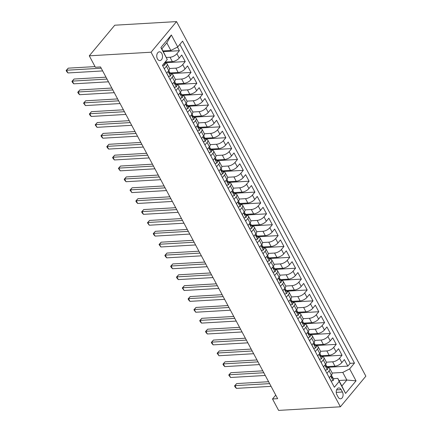 <?xml version="1.0" encoding="UTF-8"?>
<svg xmlns="http://www.w3.org/2000/svg" width="432" height="432" viewBox="0 0 432 432"><rect width="100%" height="100%" fill="white"/><g stroke="black" fill="none" stroke-linecap="round" stroke-linejoin="round"><path stroke-width="0.65" d="M157.426 58.855A4.379 2.878 86.7 0 0 159.889 60.572A4.379 2.878 86.7 0 0 162.297 58.072A4.379 2.878 86.7 0 0 161.833 53.557A4.379 2.878 86.7 0 0 159.376 51.835A4.379 2.878 86.7 0 0 156.967 54.335A4.379 2.878 86.7 0 0 157.426 58.855M151.06 52.218L89.284 55.825L114.761 25.207L176.537 21.6L365.861 376.175L340.384 406.793L151.06 52.218L176.537 21.6M326.932 366.628L334.962 366.158A5.47 2.371 -28.1 0 0 341.836 362.61L344.347 359.586L347.836 366.115L327.299 367.313M326.354 362.173L332.64 361.805A5.47 2.371 -28.1 0 0 339.514 358.258L342.025 355.239L321.494 356.432M342.025 355.239L338.542 348.71L336.031 351.729A5.47 2.371 -28.1 0 1 329.157 355.282L321.127 355.752M315.317 344.871L323.347 344.407A5.47 2.371 -28.1 0 0 330.221 340.853L332.737 337.835L336.22 344.358L315.684 345.557M309.512 333.995L317.542 333.531A5.47 2.371 -28.1 0 0 324.416 329.978L326.927 326.959L330.41 333.482L309.879 334.681M303.701 323.12L311.731 322.65A5.47 2.371 -28.1 0 0 318.605 319.102L321.122 316.078L324.605 322.607L304.069 323.806M297.896 312.244L305.926 311.774A5.47 2.371 -28.1 0 0 312.8 308.227L315.311 305.203L318.794 311.731L298.264 312.93M292.086 301.369L300.121 300.899A5.47 2.371 -28.1 0 0 306.99 297.346L309.506 294.327L312.989 300.856L292.453 302.054M286.281 290.493L294.311 290.023A5.47 2.371 -28.1 0 0 301.185 286.47L303.696 283.451L307.179 289.975L286.648 291.173M280.476 279.612L288.506 279.148A5.47 2.371 -28.1 0 0 295.375 275.594L297.891 272.576L301.374 279.099L280.838 280.298M274.666 268.736L282.695 268.267A5.47 2.371 -28.1 0 0 289.57 264.719L292.081 261.7L295.564 268.223L275.033 269.422M268.861 257.861L276.89 257.391A5.47 2.371 -28.1 0 0 283.759 253.843L286.276 250.819L289.759 257.348L269.222 258.547M263.05 246.985L271.08 246.515A5.47 2.371 -28.1 0 0 277.954 242.968L280.465 239.944L283.954 246.472L263.417 247.671M257.245 236.11L265.275 235.64A5.47 2.371 -28.1 0 0 272.144 232.087L274.66 229.068L278.143 235.597L257.607 236.79M251.435 225.234L259.465 224.764A5.47 2.371 -28.1 0 0 266.339 221.211L268.85 218.192L272.338 224.716L251.802 225.914M245.63 214.353L253.66 213.889A5.47 2.371 -28.1 0 0 260.528 210.335L263.045 207.317L266.528 213.84L245.992 215.039M239.819 203.477L247.849 203.008A5.47 2.371 -28.1 0 0 254.723 199.46L257.234 196.441L260.723 202.964L240.187 204.163M234.014 192.602L242.044 192.132A5.47 2.371 -28.1 0 0 248.918 188.584L251.429 185.56L254.912 192.089L234.376 193.288M228.204 181.726L236.234 181.256A5.47 2.371 -28.1 0 0 243.108 177.709L245.619 174.685L249.107 181.213L228.571 182.412M222.399 170.851L230.429 170.381A5.47 2.371 -28.1 0 0 237.303 166.828L239.814 163.809L243.297 170.338L222.766 171.531M216.589 159.97L224.618 159.505A5.47 2.371 -28.1 0 0 231.493 155.952L234.009 152.933L237.492 159.457L216.956 160.655M210.784 149.094L218.813 148.63A5.47 2.371 -28.1 0 0 225.688 145.076L228.199 142.058L231.682 148.581L211.151 149.78M204.973 138.218L213.003 137.749A5.47 2.371 -28.1 0 0 219.877 134.201L222.394 131.177L225.877 137.705L205.34 138.904M199.168 127.343L207.198 126.873A5.47 2.371 -28.1 0 0 214.072 123.325L216.583 120.301L220.066 126.83L199.535 128.029M193.363 116.467L201.393 115.997A5.47 2.371 -28.1 0 0 208.262 112.444L210.778 109.426L214.261 115.954L193.725 117.153M187.553 105.592L195.583 105.122A5.47 2.371 -28.1 0 0 202.457 101.569L204.968 98.55L208.451 105.073L187.92 106.272M181.748 94.711L189.778 94.246A5.47 2.371 -28.1 0 0 196.646 90.693L199.163 87.674L202.646 94.198L182.11 95.396M175.937 83.835L183.967 83.365A5.47 2.371 -28.1 0 0 190.841 79.817L193.352 76.799L196.841 83.322L176.305 84.521M170.132 72.959L178.162 72.49A5.47 2.371 -28.1 0 0 185.031 68.942L187.547 65.918L191.03 72.446L170.494 73.645M165.181 62.035L172.352 61.614A5.47 2.371 -28.1 0 0 179.226 58.066L181.737 55.042L185.225 61.571L164.689 62.77M164.333 68.823L166.439 66.29A5.47 2.371 151.9 0 0 167.146 63.958A5.47 2.371 151.9 0 0 165.073 63.223L164.938 63.229M170.143 79.699L172.244 77.171A5.47 2.371 151.9 0 0 172.951 74.833A5.47 2.371 151.9 0 0 170.878 74.099L170.743 74.11M175.948 90.574L178.054 88.047A5.47 2.371 151.9 0 0 178.762 85.709A5.47 2.371 151.9 0 0 176.688 84.974L176.553 84.985M181.753 101.45L183.859 98.923A5.47 2.371 151.9 0 0 184.567 96.584A5.47 2.371 151.9 0 0 182.493 95.85L182.358 95.861M187.564 112.325L189.664 109.798A5.47 2.371 151.9 0 0 190.377 107.46A5.47 2.371 151.9 0 0 188.303 106.731L188.163 106.736M193.369 123.201L195.475 120.674A5.47 2.371 151.9 0 0 196.182 118.336A5.47 2.371 151.9 0 0 194.108 117.607L193.973 117.612M199.179 134.082L201.28 131.549A5.47 2.371 151.9 0 0 201.992 129.217A5.47 2.371 151.9 0 0 199.919 128.482L199.778 128.488M204.984 144.958L207.09 142.43A5.47 2.371 151.9 0 0 207.797 140.092A5.47 2.371 151.9 0 0 205.724 139.358L205.589 139.369M210.794 155.833L212.895 153.306A5.47 2.371 151.9 0 0 213.608 150.968A5.47 2.371 151.9 0 0 211.534 150.233L211.394 150.244M216.599 166.709L218.705 164.182A5.47 2.371 151.9 0 0 219.413 161.843A5.47 2.371 151.9 0 0 217.339 161.109L217.204 161.12M222.41 177.584L224.51 175.057A5.47 2.371 151.9 0 0 225.223 172.719A5.47 2.371 151.9 0 0 223.15 171.99L223.009 171.995M228.215 188.465L230.321 185.933A5.47 2.371 151.9 0 0 231.028 183.6A5.47 2.371 151.9 0 0 228.955 182.866L228.82 182.871M234.025 199.341L236.126 196.808A5.47 2.371 151.9 0 0 236.833 194.476A5.47 2.371 151.9 0 0 234.765 193.741L234.625 193.747M239.83 210.217L241.936 207.689A5.47 2.371 151.9 0 0 242.644 205.351A5.47 2.371 151.9 0 0 240.57 204.617L240.435 204.628M245.641 221.092L247.741 218.565A5.47 2.371 151.9 0 0 248.449 216.227A5.47 2.371 151.9 0 0 246.38 215.492L246.24 215.503M251.446 231.968L253.552 229.441A5.47 2.371 151.9 0 0 254.259 227.102A5.47 2.371 151.9 0 0 252.185 226.373L252.05 226.379M257.256 242.843L259.357 240.316A5.47 2.371 151.9 0 0 260.064 237.978A5.47 2.371 151.9 0 0 257.99 237.249L257.855 237.254M263.061 253.724L265.167 251.192A5.47 2.371 151.9 0 0 265.874 248.859A5.47 2.371 151.9 0 0 263.801 248.125L263.666 248.13M268.871 264.6L270.972 262.073A5.47 2.371 151.9 0 0 271.679 259.735A5.47 2.371 151.9 0 0 269.606 259L269.471 259.011M274.676 275.476L276.782 272.948A5.47 2.371 151.9 0 0 277.49 270.61A5.47 2.371 151.9 0 0 275.416 269.876L275.281 269.887M280.481 286.351L282.587 283.824A5.47 2.371 151.9 0 0 283.295 281.486A5.47 2.371 151.9 0 0 281.221 280.751L281.086 280.762M286.292 297.227L288.392 294.7A5.47 2.371 151.9 0 0 289.105 292.361A5.47 2.371 151.9 0 0 287.032 291.632L286.891 291.638M292.097 308.102L294.203 305.575A5.47 2.371 151.9 0 0 294.91 303.237A5.47 2.371 151.9 0 0 292.837 302.508L292.702 302.513M297.907 318.983L300.008 316.451A5.47 2.371 151.9 0 0 300.721 314.118A5.47 2.371 151.9 0 0 298.647 313.384L298.507 313.389M303.712 329.859L305.818 327.332A5.47 2.371 151.9 0 0 306.526 324.994A5.47 2.371 151.9 0 0 304.452 324.259L304.317 324.27M309.523 340.735L311.623 338.207A5.47 2.371 151.9 0 0 312.336 335.869A5.47 2.371 151.9 0 0 310.262 335.135L310.122 335.146M315.328 351.61L317.434 349.083A5.47 2.371 151.9 0 0 318.141 346.745A5.47 2.371 151.9 0 0 316.067 346.01L315.932 346.021M321.138 362.486L323.239 359.959A5.47 2.371 151.9 0 0 323.951 357.62A5.47 2.371 151.9 0 0 321.878 356.891L321.737 356.897M275.746 395.091L272.511 398.979L277.657 398.677L100.532 66.944L95.38 67.246L89.284 55.825M342.436 392.008L341.161 389.615A4.239 2.786 86.7 0 0 338.78 387.947A4.239 2.786 86.7 0 0 336.442 390.371A4.239 2.786 86.7 0 0 336.89 394.745L338.17 397.138A4.239 2.786 86.7 0 0 340.551 398.806A4.239 2.786 86.7 0 0 342.884 396.382A4.239 2.786 86.7 0 0 342.436 392.008L336.247 392.369M162.977 50.949L170.872 50.485L166.806 42.871L161.849 48.832L167.276 59.513L162.459 65.308L334.363 387.256L339.179 381.461L337.813 378.389L333.353 378.648M167.276 59.513L160.888 47.552L171.353 34.97L177.741 46.937L182.563 41.143L354.467 363.091L349.645 368.879L356.033 380.846L345.568 393.422L339.179 381.461M166.374 57.478L170.03 57.262L172.352 61.614M169.549 68.51L175.835 68.143L178.162 72.49M175.36 79.385L181.645 79.018L183.967 83.365M181.165 90.261L187.45 89.894L189.778 94.246M186.975 101.137L193.261 100.769L195.583 105.122M192.78 112.012L199.066 111.645L201.393 115.997M198.59 122.888L204.876 122.526L207.198 126.873M204.395 133.769L210.681 133.402L213.003 137.749M210.2 144.644L216.491 144.277L218.813 148.63M216.011 155.52L222.296 155.153L224.618 159.505M221.816 166.396L228.107 166.028L230.429 170.381M227.626 177.271L233.912 176.904L236.234 181.256M233.431 188.152L239.722 187.785L242.044 192.132M239.242 199.028L245.527 198.661L247.849 203.008M245.047 209.903L251.338 209.536L253.66 213.889M250.857 220.779L257.143 220.412L259.465 224.764M256.662 231.655L262.953 231.287L265.275 235.64M262.472 242.53L268.758 242.163L271.08 246.515M268.277 253.411L274.563 253.044L276.89 257.391M274.088 264.287L280.373 263.92L282.695 268.267M279.893 275.162L286.178 274.795L288.506 279.148M285.703 286.038L291.989 285.671L294.311 290.023M291.508 296.914L297.794 296.546L300.121 300.899M297.313 307.789L303.604 307.427L305.926 311.774M303.124 318.67L309.409 318.303L311.731 322.65M308.929 329.546L315.22 329.179L317.542 333.531M314.739 340.421L321.025 340.054L323.347 344.407M320.544 351.297L326.835 350.93L329.157 355.282M326.943 373.367L329.049 370.834A5.47 2.371 -28.1 0 0 329.756 368.501A5.47 2.371 -28.1 0 0 327.683 367.767L327.548 367.772M347.836 366.115L350.141 363.339L179.847 44.404M170.03 57.262A5.47 2.371 151.9 0 0 176.904 53.714L179.415 50.695L177.482 47.072M185.225 61.571L182.709 64.589A5.47 2.371 151.9 0 1 175.835 68.143M191.03 72.446L188.519 75.465A5.47 2.371 151.9 0 1 181.645 79.018M196.841 83.322L194.324 86.341A5.47 2.371 151.9 0 1 187.45 89.894M202.646 94.198L200.135 97.222A5.47 2.371 151.9 0 1 193.261 100.769M208.451 105.073L205.94 108.097A5.47 2.371 151.9 0 1 199.066 111.645M214.261 115.954L211.75 118.973A5.47 2.371 151.9 0 1 204.876 122.526M220.066 126.83L217.555 129.848A5.47 2.371 151.9 0 1 210.681 133.402M225.877 137.705L223.36 140.724A5.47 2.371 151.9 0 1 216.491 144.277M231.682 148.581L229.171 151.605A5.47 2.371 151.9 0 1 222.296 155.153M237.492 159.457L234.976 162.481A5.47 2.371 151.9 0 1 228.107 166.028M243.297 170.338L240.786 173.356A5.47 2.371 151.9 0 1 233.912 176.904M249.107 181.213L246.591 184.232A5.47 2.371 151.9 0 1 239.722 187.785M254.912 192.089L252.401 195.107A5.47 2.371 151.9 0 1 245.527 198.661M260.723 202.964L258.206 205.983A5.47 2.371 151.9 0 1 251.338 209.536M266.528 213.84L264.017 216.864A5.47 2.371 151.9 0 1 257.143 220.412M272.338 224.716L269.822 227.74A5.47 2.371 151.9 0 1 262.953 231.287M278.143 235.597L275.632 238.615A5.47 2.371 151.9 0 1 268.758 242.163M283.954 246.472L281.437 249.491A5.47 2.371 151.9 0 1 274.563 253.044M289.759 257.348L287.248 260.366A5.47 2.371 151.9 0 1 280.373 263.92M295.564 268.223L293.053 271.242A5.47 2.371 151.9 0 1 286.178 274.795M301.374 279.099L298.863 282.123A5.47 2.371 151.9 0 1 291.989 285.671M307.179 289.975L304.668 292.999A5.47 2.371 151.9 0 1 297.794 296.546M312.989 300.856L310.478 303.874A5.47 2.371 151.9 0 1 303.604 307.427M318.794 311.731L316.283 314.75A5.47 2.371 151.9 0 1 309.409 318.303M324.605 322.607L322.088 325.625A5.47 2.371 151.9 0 1 315.22 329.179M330.41 333.482L327.899 336.506A5.47 2.371 151.9 0 1 321.025 340.054M336.22 344.358L333.704 347.382A5.47 2.371 151.9 0 1 326.835 350.93M329.265 377.714L331.371 375.187A5.47 2.371 -28.1 0 0 332.078 372.848L329.756 368.501M323.46 366.838L325.561 364.311A5.47 2.371 -28.1 0 0 326.273 361.973L323.951 357.62M317.65 355.963L319.756 353.435A5.47 2.371 -28.1 0 0 320.463 351.097L318.141 346.745M311.845 345.087L313.951 342.554A5.47 2.371 -28.1 0 0 314.658 340.222L312.336 335.869M306.04 334.206L308.14 331.679A5.47 2.371 -28.1 0 0 308.848 329.341L306.526 324.994M300.229 323.33L302.335 320.803A5.47 2.371 -28.1 0 0 303.043 318.465L300.721 314.118M294.424 312.455L296.525 309.928A5.47 2.371 -28.1 0 0 297.232 307.589L294.91 303.237M288.614 301.579L290.72 299.052A5.47 2.371 -28.1 0 0 291.427 296.714L289.105 292.361M282.809 290.704L284.909 288.176A5.47 2.371 -28.1 0 0 285.617 285.838L283.295 281.486M276.998 279.828L279.104 277.295A5.47 2.371 -28.1 0 0 279.812 274.963L277.49 270.61M271.193 268.947L273.294 266.42A5.47 2.371 -28.1 0 0 274.001 264.082L271.679 259.735M265.383 258.071L267.489 255.544A5.47 2.371 -28.1 0 0 268.196 253.206L265.874 248.859M259.578 247.196L261.679 244.669A5.47 2.371 -28.1 0 0 262.391 242.33L260.064 237.978M253.768 236.32L255.874 233.793A5.47 2.371 -28.1 0 0 256.581 231.455L254.259 227.102M247.963 225.445L250.063 222.917A5.47 2.371 -28.1 0 0 250.776 220.579L248.449 216.227M242.152 214.569L244.258 212.036A5.47 2.371 -28.1 0 0 244.966 209.704L242.644 205.351M236.347 203.688L238.448 201.161A5.47 2.371 -28.1 0 0 239.161 198.823L236.833 194.476M230.537 192.812L232.643 190.285A5.47 2.371 -28.1 0 0 233.35 187.947L231.028 183.6M224.732 181.937L226.838 179.41A5.47 2.371 -28.1 0 0 227.545 177.071L225.223 172.719M218.921 171.061L221.027 168.534A5.47 2.371 -28.1 0 0 221.735 166.196L219.413 161.843M213.116 160.186L215.222 157.653A5.47 2.371 -28.1 0 0 215.93 155.32L213.608 150.968M207.311 149.31L209.412 146.777A5.47 2.371 -28.1 0 0 210.119 144.439L207.797 140.092M201.501 138.429L203.607 135.902A5.47 2.371 -28.1 0 0 204.314 133.564L201.992 129.217M195.696 127.553L197.797 125.026A5.47 2.371 -28.1 0 0 198.504 122.688L196.182 118.336M189.886 116.678L191.992 114.151A5.47 2.371 -28.1 0 0 192.699 111.812L190.377 107.46M184.081 105.802L186.181 103.275A5.47 2.371 -28.1 0 0 186.889 100.937L184.567 96.584M178.27 94.927L180.376 92.394A5.47 2.371 -28.1 0 0 181.084 90.061L178.762 85.709M172.465 84.046L174.566 81.518A5.47 2.371 -28.1 0 0 175.273 79.18L172.951 74.833M166.655 73.17L168.761 70.643A5.47 2.371 -28.1 0 0 169.468 68.305L167.146 63.958M337.813 378.389L341.879 386.003L346.837 380.047L342.77 372.433L349.645 368.879M338.947 380.506L346.837 380.047L356.033 380.846M332.159 373.048L342.77 372.433M272.511 398.979L278.608 410.4L340.384 406.793M350.141 363.339L354.467 363.091M179.415 50.695L163.345 51.629M177.741 46.937L170.872 50.485M341.879 386.003L345.568 393.422M160.888 47.552L161.849 48.832M171.353 34.97L166.806 42.871M329.567 377.352L329.427 377.849L331.166 381.11L333.126 380.543A3.623 1.571 -28.1 0 0 333.558 379.037L332.456 376.969A3.623 1.571 -28.1 0 0 332.116 376.645L331.754 376.461M268.601 381.715L236.666 383.578L234.943 385.652L269.622 383.627M236.396 388.368L235.138 387.013L234.554 385.922L234.943 385.652L236.396 388.368L271.075 386.343M331.452 375.089L331.76 375.667A3.623 1.571 151.9 0 1 331.717 376.558C331.582 377.622 331.814 378.054 332.413 377.865A3.623 1.571 -28.1 0 0 332.456 376.969M332.197 378.027L331.911 377.892M234.554 385.922L236.666 383.578M323.762 366.476L323.617 366.973L325.361 370.235L327.316 369.668A3.623 1.571 -28.1 0 0 327.753 368.161L326.651 366.093A3.623 1.571 -28.1 0 0 326.306 365.769L325.949 365.585M262.796 370.84L230.855 372.703L229.138 374.771L263.812 372.751M230.585 377.492L228.749 375.046L229.138 374.771L230.585 377.492L265.264 375.467M325.642 364.208L325.955 364.786A3.623 1.571 151.9 0 1 325.906 365.683C325.777 366.746 326.009 367.178 326.603 366.989A3.623 1.571 -28.1 0 0 326.651 366.093M326.392 367.151L326.101 367.016M228.749 375.046L230.855 372.703M317.952 355.601L317.812 356.098L319.55 359.359L321.511 358.792A3.623 1.571 -28.1 0 0 321.943 357.286L320.841 355.217A3.623 1.571 -28.1 0 0 320.501 354.893L320.139 354.704M256.986 359.964L225.05 361.827L223.328 363.895L258.007 361.876M224.78 366.617L223.522 365.256L222.944 364.171L223.328 363.895L224.78 366.617L259.459 364.592M319.837 353.333L320.144 353.911A3.623 1.571 151.9 0 1 320.101 354.807C319.972 355.871 320.204 356.303 320.798 356.108A3.623 1.571 -28.1 0 0 320.841 355.217M320.582 356.27L320.296 356.141M222.944 364.171L225.05 361.827M312.147 344.72L312.001 345.217L313.745 348.484L315.7 347.917A3.623 1.571 -28.1 0 0 316.138 346.41L315.036 344.342A3.623 1.571 -28.1 0 0 314.69 344.018L314.334 343.829M251.181 349.088L219.24 350.951L217.523 353.02L252.202 350.995M218.975 355.741L217.134 353.295L217.523 353.02L218.975 355.741L253.649 353.716M314.026 342.457L314.339 343.035A3.623 1.571 151.9 0 1 314.291 343.931C314.161 344.99 314.393 345.427 314.987 345.233A3.623 1.571 -28.1 0 0 315.036 344.342M314.777 345.395L314.485 345.265M217.134 353.295L219.24 350.951M306.342 333.844L306.196 334.341L307.935 337.603L309.895 337.036A3.623 1.571 -28.1 0 0 310.333 335.529L309.226 333.466A3.623 1.571 -28.1 0 0 308.885 333.142L308.524 332.953M245.371 338.213L213.435 340.076L211.712 342.144L246.391 340.119M213.165 344.86L211.907 343.505L211.329 342.414L211.712 342.144L213.165 344.86L247.844 342.841M308.221 331.582L308.529 332.159A3.623 1.571 151.9 0 1 308.486 333.05C308.356 334.114 308.588 334.552 309.182 334.357A3.623 1.571 -28.1 0 0 309.226 333.466M308.966 334.519L308.68 334.39M211.329 342.414L213.435 340.076M300.532 322.969L300.386 323.465L302.13 326.727L304.085 326.16A3.623 1.571 -28.1 0 0 304.522 324.653L303.421 322.585A3.623 1.571 -28.1 0 0 303.075 322.267L302.719 322.078M239.566 327.332L207.625 329.2L205.907 331.268L240.586 329.243M207.36 333.985L206.102 332.629L205.519 331.538L205.907 331.268L207.36 333.985L242.033 331.965M302.416 320.706L302.724 321.284A3.623 1.571 151.9 0 1 302.675 322.175C302.546 323.239 302.778 323.676 303.372 323.482A3.623 1.571 -28.1 0 0 303.421 322.585M303.161 323.644L302.87 323.509M205.519 331.538L207.625 329.2M294.727 312.093L294.581 312.59L296.325 315.851L298.28 315.284A3.623 1.571 -28.1 0 0 298.717 313.778L297.61 311.71A3.623 1.571 -28.1 0 0 297.27 311.386L296.908 311.202M233.755 316.456L201.82 318.319L200.097 320.393L234.776 318.368M201.55 323.109L200.291 321.754L199.714 320.663L200.097 320.393L201.55 323.109L236.228 321.084M296.606 309.83L296.914 310.408A3.623 1.571 151.9 0 1 296.87 311.299C296.741 312.363 296.973 312.795 297.567 312.606A3.623 1.571 -28.1 0 0 297.61 311.71M297.351 312.768L297.065 312.633M199.714 320.663L201.82 318.319M288.916 301.217L288.77 301.714L290.515 304.976L292.475 304.409A3.623 1.571 -28.1 0 0 292.907 302.902L291.805 300.834A3.623 1.571 -28.1 0 0 291.46 300.51L291.103 300.326M227.95 305.581L196.015 307.444L194.292 309.512L228.971 307.492M195.745 312.233L193.903 309.787L194.292 309.512L195.745 312.233L230.423 310.208M290.801 298.949L291.109 299.527A3.623 1.571 151.9 0 1 291.06 300.424C290.93 301.487 291.163 301.919 291.757 301.73A3.623 1.571 -28.1 0 0 291.805 300.834M291.546 301.892L291.254 301.757M193.903 309.787L196.015 307.444M283.111 290.336L282.965 290.839L284.71 294.1L286.664 293.533A3.623 1.571 -28.1 0 0 287.102 292.027L285.995 289.958A3.623 1.571 -28.1 0 0 285.655 289.634L285.293 289.445M222.14 294.705L190.204 296.568L188.482 298.636L223.16 296.611M189.934 301.358L188.676 299.997L188.098 298.912L188.482 298.636L189.934 301.358L224.613 299.333M284.99 288.074L285.298 288.652A3.623 1.571 151.9 0 1 285.255 289.548C285.125 290.606 285.358 291.044 285.952 290.849A3.623 1.571 -28.1 0 0 285.995 289.958M285.736 291.011L285.449 290.882M188.098 298.912L190.204 296.568M277.301 279.461L277.155 279.958L278.899 283.225L280.859 282.658A3.623 1.571 -28.1 0 0 281.291 281.146L280.19 279.083A3.623 1.571 -28.1 0 0 279.844 278.759L279.488 278.57M216.335 283.829L184.399 285.692L182.677 287.761L217.355 285.736M184.129 290.482L182.288 288.036L182.677 287.761L184.129 290.482L218.808 288.457M279.185 277.198L279.493 277.776A3.623 1.571 151.9 0 1 279.445 278.672C279.315 279.731 279.547 280.168 280.141 279.974A3.623 1.571 -28.1 0 0 280.19 279.083M279.931 280.136L279.639 280.006M182.288 288.036L184.399 285.692M271.496 268.585L271.35 269.082L273.094 272.344L275.049 271.777A3.623 1.571 -28.1 0 0 275.486 270.27L274.379 268.207A3.623 1.571 -28.1 0 0 274.039 267.883L273.677 267.694M210.524 272.954L178.589 274.817L176.866 276.885L211.545 274.86M178.319 279.601L177.061 278.246L176.483 277.155L176.866 276.885L178.319 279.601L212.998 277.582M273.375 266.323L273.683 266.9A3.623 1.571 151.9 0 1 273.64 267.791C273.51 268.855 273.742 269.293 274.336 269.098A3.623 1.571 -28.1 0 0 274.379 268.207M274.12 269.26L273.834 269.131M176.483 277.155L178.589 274.817M265.685 257.71L265.545 258.206L267.284 261.468L269.244 260.901A3.623 1.571 -28.1 0 0 269.676 259.394L268.574 257.326A3.623 1.571 -28.1 0 0 268.234 257.008L267.872 256.819M204.719 262.073L172.784 263.941L171.061 266.009L205.74 263.984M172.514 268.726L171.256 267.37L170.672 266.279L171.061 266.009L172.514 268.726L207.193 266.701M267.57 255.447L267.878 256.025A3.623 1.571 151.9 0 1 267.829 256.916C267.7 257.98 267.932 258.412 268.526 258.223A3.623 1.571 -28.1 0 0 268.574 257.326M268.315 258.385L268.024 258.25M170.672 266.279L172.784 263.941M259.88 246.834L259.735 247.331L261.479 250.592L263.434 250.025A3.623 1.571 -28.1 0 0 263.871 248.519L262.764 246.451A3.623 1.571 -28.1 0 0 262.424 246.127L262.067 245.943M198.914 251.197L166.973 253.06L165.251 255.128L199.93 253.109M166.703 257.85L165.445 256.495L164.867 255.404L165.251 255.128L166.703 257.85L201.382 255.825M261.76 244.571L262.067 245.149A3.623 1.571 151.9 0 1 262.024 246.04C261.895 247.104 262.127 247.536 262.721 247.347A3.623 1.571 -28.1 0 0 262.764 246.451M262.505 247.509L262.219 247.374M164.867 255.404L166.973 253.06M254.07 235.958L253.93 236.455L255.668 239.717L257.629 239.15A3.623 1.571 -28.1 0 0 258.061 237.643L256.959 235.575A3.623 1.571 -28.1 0 0 256.619 235.251L256.257 235.062M193.104 240.322L161.168 242.185L159.446 244.253L194.125 242.233M160.898 246.974L159.057 244.528L159.446 244.253L160.898 246.974L195.577 244.949M255.955 233.69L256.262 234.268A3.623 1.571 151.9 0 1 256.214 235.165C256.084 236.228 256.316 236.66 256.91 236.471A3.623 1.571 -28.1 0 0 256.959 235.575M256.7 236.628L256.414 236.498M159.057 244.528L161.168 242.185M248.265 225.077L248.119 225.574L249.863 228.841L251.818 228.274A3.623 1.571 -28.1 0 0 252.256 226.768L251.154 224.699A3.623 1.571 -28.1 0 0 250.808 224.375L250.452 224.186M187.299 229.446L155.358 231.309L153.635 233.377L188.314 231.352M155.088 236.099L153.83 234.738L153.252 233.653L153.635 233.377L155.088 236.099L189.767 234.074M250.144 222.815L250.452 223.393A3.623 1.571 151.9 0 1 250.409 224.289C250.279 225.347 250.511 225.785 251.105 225.59A3.623 1.571 -28.1 0 0 251.154 224.699M250.889 225.752L250.603 225.623M153.252 233.653L155.358 231.309M242.455 214.202L242.314 214.699L244.053 217.966L246.013 217.393A3.623 1.571 -28.1 0 0 246.445 215.887L245.344 213.824A3.623 1.571 -28.1 0 0 245.003 213.5L244.642 213.311M181.489 218.57L149.553 220.433L147.83 222.502L182.509 220.477M149.283 225.223L147.442 222.777L147.83 222.502L149.283 225.223L183.962 223.198M244.339 211.939L244.647 212.517A3.623 1.571 151.9 0 1 244.598 213.408C244.469 214.472 244.701 214.909 245.3 214.715A3.623 1.571 -28.1 0 0 245.344 213.824M245.084 214.877L244.798 214.747M147.442 222.777L149.553 220.433M236.65 203.326L236.504 203.823L238.248 207.085L240.203 206.518A3.623 1.571 -28.1 0 0 240.64 205.011L239.539 202.948A3.623 1.571 -28.1 0 0 239.193 202.624L238.837 202.435M175.684 207.695L143.743 209.558L142.025 211.626L176.699 209.601M143.473 214.342L142.214 212.987L141.637 211.896L142.025 211.626L143.473 214.342L178.151 212.323M238.529 201.064L238.842 201.641A3.623 1.571 151.9 0 1 238.793 202.532C238.664 203.596 238.896 204.034 239.49 203.839A3.623 1.571 -28.1 0 0 239.539 202.948M239.274 204.001L238.988 203.866M141.637 211.896L143.743 209.558M230.839 192.451L230.699 192.947L232.438 196.209L234.398 195.642A3.623 1.571 -28.1 0 0 234.83 194.135L233.728 192.067A3.623 1.571 -28.1 0 0 233.388 191.743L233.026 191.56M169.873 196.814L137.938 198.677L136.215 200.75L170.894 198.725M137.668 203.467L136.409 202.111L135.826 201.02L136.215 200.75L137.668 203.467L172.346 201.442M232.724 190.188L233.032 190.766A3.623 1.571 151.9 0 1 232.988 191.657C232.853 192.721 233.091 193.153 233.685 192.964A3.623 1.571 -28.1 0 0 233.728 192.067M233.469 193.126L233.183 192.991M135.826 201.02L137.938 198.677M225.034 181.575L224.888 182.072L226.633 185.333L228.587 184.766A3.623 1.571 -28.1 0 0 229.025 183.26L227.923 181.192A3.623 1.571 -28.1 0 0 227.578 180.868L227.221 180.684M164.068 185.938L132.127 187.801L130.41 189.869L165.083 187.85M131.857 192.591L130.021 190.145L130.41 189.869L131.857 192.591L166.536 190.566M226.913 179.307L227.227 179.885A3.623 1.571 151.9 0 1 227.178 180.781C227.048 181.845 227.281 182.277 227.875 182.088A3.623 1.571 -28.1 0 0 227.923 181.192M227.664 182.25L227.372 182.115M130.021 190.145L132.127 187.801M219.224 170.699L219.083 171.196L220.822 174.458L222.782 173.891A3.623 1.571 -28.1 0 0 223.22 172.384L222.113 170.316A3.623 1.571 -28.1 0 0 221.773 169.992L221.411 169.803M158.258 175.063L126.322 176.926L124.6 178.994L159.278 176.974M126.052 181.715L124.794 180.355L124.216 179.269L124.6 178.994L126.052 181.715L160.731 179.69M221.108 168.431L221.416 169.009A3.623 1.571 151.9 0 1 221.373 169.906C221.243 170.969 221.476 171.401 222.07 171.207A3.623 1.571 -28.1 0 0 222.113 170.316M221.854 171.369L221.567 171.239M124.216 179.269L126.322 176.926M213.419 159.818L213.273 160.315L215.017 163.582L216.972 163.015A3.623 1.571 -28.1 0 0 217.409 161.509L216.308 159.44A3.623 1.571 -28.1 0 0 215.962 159.116L215.606 158.927M152.453 164.187L120.512 166.05L118.795 168.118L153.473 166.093M120.247 170.84L118.406 168.394L118.795 168.118L120.247 170.84L154.921 168.815M215.303 157.556L215.611 158.134A3.623 1.571 151.9 0 1 215.563 159.03C215.433 160.088 215.665 160.526 216.259 160.331A3.623 1.571 -28.1 0 0 216.308 159.44M216.049 160.493L215.757 160.364M118.406 168.394L120.512 166.05M207.614 148.943L207.468 149.44L209.207 152.701L211.167 152.134A3.623 1.571 -28.1 0 0 211.604 150.628L210.497 148.565A3.623 1.571 -28.1 0 0 210.157 148.241L209.795 148.052M146.642 153.311L114.707 155.174L112.984 157.243L147.663 155.218M114.437 159.959L113.179 158.603L112.601 157.518L112.984 157.243L114.437 159.959L149.116 157.939M209.493 146.68L209.801 147.258A3.623 1.571 151.9 0 1 209.758 148.149C209.628 149.213 209.86 149.65 210.454 149.456A3.623 1.571 -28.1 0 0 210.497 148.565M210.238 149.618L209.952 149.488M112.601 157.518L114.707 155.174M201.803 138.067L201.658 138.564L203.402 141.826L205.357 141.259A3.623 1.571 -28.1 0 0 205.794 139.752L204.692 137.684A3.623 1.571 -28.1 0 0 204.347 137.365L203.99 137.176M140.837 142.436L108.896 144.299L107.179 146.367L141.858 144.342M108.632 149.083L107.374 147.728L106.79 146.637L107.179 146.367L108.632 149.083L143.305 147.064M203.688 135.805L203.996 136.382A3.623 1.571 151.9 0 1 203.947 137.273C203.818 138.337 204.05 138.775 204.644 138.58A3.623 1.571 -28.1 0 0 204.692 137.684M204.433 138.742L204.142 138.607M106.79 146.637L108.896 144.299M195.998 127.192L195.853 127.688L197.597 130.95L199.552 130.383A3.623 1.571 -28.1 0 0 199.989 128.876L198.882 126.808A3.623 1.571 -28.1 0 0 198.542 126.484L198.18 126.301M135.027 131.555L103.091 133.418L101.369 135.491L136.048 133.466M102.821 138.208L101.563 136.852L100.985 135.761L101.369 135.491L102.821 138.208L137.5 136.183M197.878 124.929L198.185 125.507A3.623 1.571 151.9 0 1 198.142 126.398C198.013 127.462 198.245 127.894 198.839 127.705A3.623 1.571 -28.1 0 0 198.882 126.808M198.623 127.867L198.337 127.732M100.985 135.761L103.091 133.418M190.188 116.316L190.042 116.813L191.786 120.074L193.747 119.507A3.623 1.571 -28.1 0 0 194.179 118.001L193.077 115.933A3.623 1.571 -28.1 0 0 192.731 115.609L192.375 115.425M129.222 120.679L97.286 122.542L95.564 124.61L130.243 122.591M97.016 127.332L95.175 124.886L95.564 124.61L97.016 127.332L131.695 125.307M192.073 114.048L192.38 114.626A3.623 1.571 151.9 0 1 192.332 115.522C192.202 116.586 192.434 117.018 193.028 116.829A3.623 1.571 -28.1 0 0 193.077 115.933M192.818 116.991L192.526 116.856M95.175 124.886L97.286 122.542M184.383 105.435L184.237 105.937L185.981 109.199L187.936 108.632A3.623 1.571 -28.1 0 0 188.374 107.125L187.267 105.057A3.623 1.571 -28.1 0 0 186.926 104.733L186.565 104.544M123.412 109.804L91.476 111.667L89.753 113.735L124.432 111.71M91.206 116.456L89.948 115.096L89.37 114.01L89.753 113.735L91.206 116.456L125.885 114.431M186.262 103.172L186.57 103.75A3.623 1.571 151.9 0 1 186.527 104.647C186.397 105.705 186.629 106.142 187.223 105.948A3.623 1.571 -28.1 0 0 187.267 105.057M187.007 106.11L186.721 105.98M89.37 114.01L91.476 111.667M178.573 94.559L178.427 95.056L180.171 98.323L182.131 97.756A3.623 1.571 -28.1 0 0 182.563 96.244L181.462 94.181A3.623 1.571 -28.1 0 0 181.121 93.857L180.76 93.668M117.607 98.928L85.671 100.791L83.948 102.859L118.627 100.834M85.401 105.581L83.56 103.135L83.948 102.859L85.401 105.581L120.08 103.556M180.457 92.297L180.765 92.875A3.623 1.571 151.9 0 1 180.716 93.771C180.587 94.829 180.819 95.267 181.413 95.072A3.623 1.571 -28.1 0 0 181.462 94.181M181.202 95.234L180.911 95.105M83.56 103.135L85.671 100.791M172.768 83.684L172.622 84.181L174.366 87.442L176.321 86.875A3.623 1.571 -28.1 0 0 176.758 85.369L175.651 83.306A3.623 1.571 -28.1 0 0 175.311 82.982L174.949 82.793M111.796 88.052L79.861 89.915L78.138 91.984L112.817 89.959M79.591 94.7L78.332 93.344L77.755 92.254L78.138 91.984L79.591 94.7L114.269 92.68M174.647 81.421L174.955 81.999A3.623 1.571 151.9 0 1 174.911 82.89C174.782 83.954 175.014 84.391 175.608 84.197A3.623 1.571 -28.1 0 0 175.651 83.306M175.392 84.359L175.106 84.229M77.755 92.254L79.861 89.915M166.957 72.808L166.817 73.305L168.556 76.567L170.516 76A3.623 1.571 -28.1 0 0 170.948 74.493L169.846 72.425A3.623 1.571 -28.1 0 0 169.506 72.106L169.144 71.917M105.991 77.171L74.056 79.04L72.333 81.108L107.012 79.083M73.786 83.824L72.527 82.469L71.944 81.378L72.333 81.108L73.786 83.824L108.464 81.805M168.842 70.546L169.15 71.123A3.623 1.571 151.9 0 1 169.101 72.014C168.971 73.078 169.204 73.51 169.798 73.321A3.623 1.571 -28.1 0 0 169.846 72.425M169.587 73.483L169.295 73.348M71.944 81.378L74.056 79.04M162.508 65.243L162.751 65.691L164.705 65.124A3.623 1.571 -28.1 0 0 165.143 63.617L164.641 62.683M95.035 66.598L68.245 68.159L66.523 70.232L101.201 68.207M67.975 72.949L66.717 71.593L66.139 70.502L66.523 70.232L67.975 72.949L102.654 70.924M66.139 70.502L68.245 68.159M332.64 361.805L334.962 366.158M339.514 358.258L341.836 362.61M176.904 53.714L179.226 58.066M182.709 64.589L185.031 68.942M188.519 75.465L190.841 79.817M194.324 86.341L196.646 90.693M200.135 97.222L202.457 101.569M205.94 108.097L208.262 112.444M211.75 118.973L214.072 123.325M217.555 129.848L219.877 134.201M223.36 140.724L225.688 145.076M229.171 151.605L231.493 155.952M234.976 162.481L237.303 166.828M240.786 173.356L243.108 177.709M246.591 184.232L248.918 188.584M252.401 195.107L254.723 199.46M258.206 205.983L260.528 210.335M264.017 216.864L266.339 221.211M269.822 227.74L272.144 232.087M275.632 238.615L277.954 242.968M281.437 249.491L283.759 253.843M287.248 260.366L289.57 264.719M293.053 271.242L295.375 275.594M298.863 282.123L301.185 286.47M304.668 292.999L306.99 297.346M310.478 303.874L312.8 308.227M316.283 314.75L318.605 319.102M322.088 325.625L324.416 329.978M327.899 336.506L330.221 340.853M333.704 347.382L336.031 351.729M329.049 370.834L331.371 375.187M323.239 359.959L325.561 364.311M317.434 349.083L319.756 353.435M311.623 338.207L313.951 342.554M305.818 327.332L308.14 331.679M300.008 316.451L302.335 320.803M294.203 305.575L296.525 309.928M288.392 294.7L290.72 299.052M282.587 283.824L284.909 288.176M276.782 272.948L279.104 277.295M270.972 262.073L273.294 266.42M265.167 251.192L267.489 255.544M259.357 240.316L261.679 244.669M253.552 229.441L255.874 233.793M247.741 218.565L250.063 222.917M241.936 207.689L244.258 212.036M236.126 196.808L238.448 201.161M230.321 185.933L232.643 190.285M224.51 175.057L226.838 179.41M218.705 164.182L221.027 168.534M212.895 153.306L215.222 157.653M207.09 142.43L209.412 146.777M201.28 131.549L203.607 135.902M195.475 120.674L197.797 125.026M189.664 109.798L191.992 114.151M183.859 98.923L186.181 103.275M178.054 88.047L180.376 92.394M172.244 77.171L174.566 81.518M166.439 66.29L168.761 70.643M336.609 389.88L341.161 389.615M330.664 376.04L333.077 380.56M324.853 365.159L327.267 369.684M319.048 354.283L321.462 358.803M313.238 343.408L315.652 347.927M307.433 332.532L309.847 337.052M301.622 321.656L304.036 326.176M295.817 310.781L298.231 315.301M290.012 299.9L292.426 304.42M284.202 289.024L286.616 293.544M278.397 278.149L280.811 282.668M272.587 267.273L275 271.793M266.782 256.397L269.195 260.917M260.971 245.516L263.385 250.042M255.166 234.641L257.58 239.161M249.356 223.765L251.77 228.285M243.551 212.89L245.965 217.409M237.74 202.014L240.154 206.534M231.935 191.138L234.349 195.658M226.125 180.257L228.539 184.783M220.32 169.382L222.734 173.902M214.51 158.506L216.923 163.026M208.705 147.631L211.118 152.15M202.894 136.755L205.308 141.275M197.089 125.879L199.503 130.399M191.284 114.998L193.698 119.518M185.474 104.123L187.888 108.643M179.669 93.247L182.083 97.767M173.858 82.372L176.272 86.891M168.053 71.496L170.467 76.016M163.852 63.628L164.657 65.14"/></g></svg>
